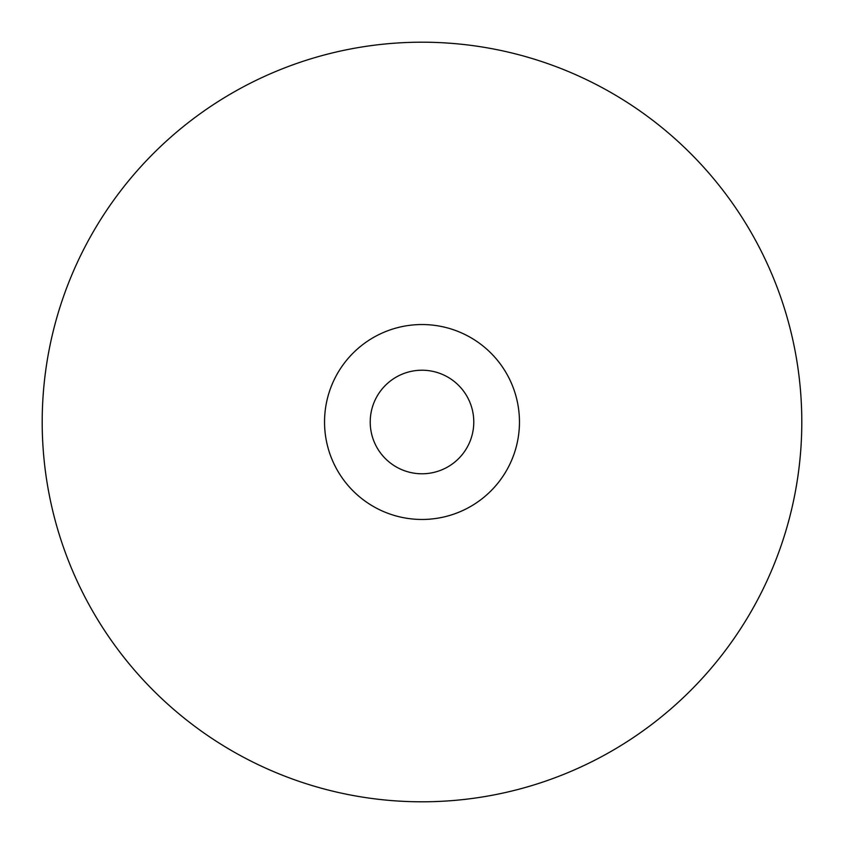 <?xml version="1.0" encoding="UTF-8"?>
<svg xmlns="http://www.w3.org/2000/svg" width="844" height="844" viewBox="0 0 844 844"><rect width="100%" height="100%" fill="white"/><g stroke="black" fill="none" stroke-linecap="round" stroke-linejoin="round"><path stroke-width="1.27" d="M801.8 422A379.8 379.8 0 0 1 422 801.8A379.8 379.8 0 0 1 42.2 422A379.8 379.8 0 0 1 422 42.2A379.8 379.8 0 0 1 801.8 422M519.461 422A97.461 97.461 0 0 1 422 519.461A97.461 97.461 0 0 1 324.539 422A97.461 97.461 0 0 1 422 324.539A97.461 97.461 0 0 1 519.461 422M473.779 422A51.779 51.779 0 0 1 422 473.779A51.779 51.779 0 0 1 370.221 422A51.779 51.779 0 0 1 422 370.221A51.779 51.779 0 0 1 473.779 422"/></g></svg>
